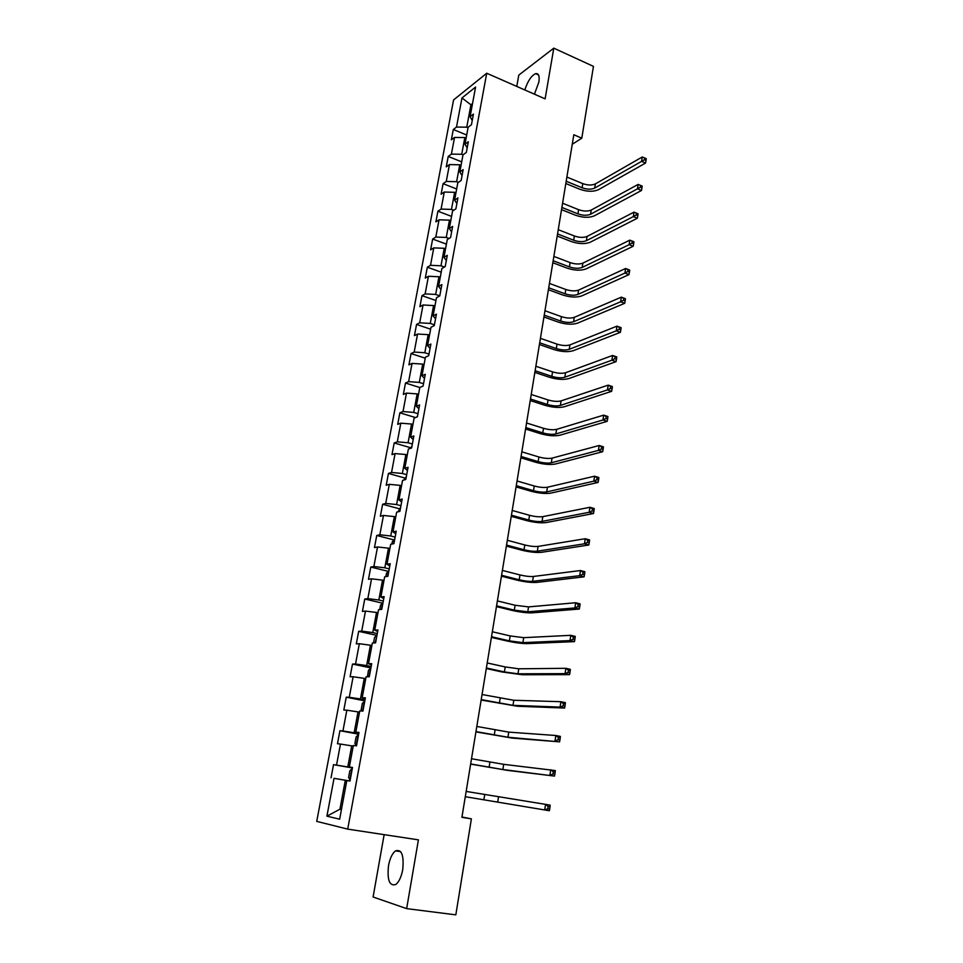 <?xml version="1.0" encoding="UTF-8"?>
<svg xmlns="http://www.w3.org/2000/svg" width="963" height="963" viewBox="0 0 963 963"><rect width="100%" height="100%" fill="white"/><g stroke="black" fill="none" stroke-linecap="round" stroke-linejoin="round"><path stroke-width="1.44" d="M402.715 869.721C404.099 855.288 401.703 849.005 395.516 850.871C392.278 853.387 389.943 858.298 388.522 865.605C387.042 880.038 389.461 886.333 395.757 884.515C398.983 881.964 401.306 877.028 402.715 869.721M534.441 94.181L538.859 82.144C539.725 75.993 538.642 73.152 535.609 73.645C531.275 75.74 527.676 81.181 524.835 89.956M384.141 834.644L373.09 896.998L406.651 908.627L455.824 914.85L471.389 818.851L461.963 817.021M453.573 99.935L316.731 821.379L347.715 829.119L486.724 73.236L453.573 99.935M486.724 73.236L545.118 98.864L553.797 48.15L518.78 75.114L516.77 86.429M346.824 780.512L339.65 819.188L326.914 816.167L334.029 778.333L349.99 781.053L352.506 767.463L349.34 766.993L353.337 745.494L356.503 745.856L358.982 732.434L355.804 732.145L359.753 710.911L362.931 711.091L365.386 697.838L362.196 697.73L366.096 676.76L369.286 676.76L371.706 663.676L368.516 663.736L372.356 643.031L375.558 642.863L377.953 629.934L374.739 630.163L378.543 609.711L381.757 609.374L384.117 596.615L380.903 597.012L384.658 576.801L387.884 576.307L390.22 563.692L386.982 564.246L390.689 544.288L393.927 543.638L396.238 531.179L392.988 531.889L396.648 512.172L399.898 511.353L402.185 499.051L398.923 499.917L402.546 480.429L405.808 479.466L408.059 467.308L404.797 468.331L408.372 449.071L411.634 447.964L413.861 435.95L410.587 437.106L414.126 418.086L417.4 416.835L419.591 404.954L416.317 406.266L419.808 387.463L423.094 386.067L425.261 374.33L421.975 375.775L425.429 357.189L428.716 355.66L430.87 344.068L427.572 345.645L430.979 327.276L434.277 325.614L436.408 314.155L433.097 315.864L436.468 297.711L439.778 295.918L441.873 284.591L438.562 286.42L441.897 268.472L445.207 266.558L447.289 255.364L443.967 257.326L447.265 239.582L450.588 237.536L452.634 226.461L449.312 228.556L452.574 211.017L455.896 208.851L457.919 197.909L454.596 200.111L457.81 182.765L461.145 180.49L463.143 169.657L459.82 171.992L462.998 154.838L466.333 152.443L468.319 141.742L464.985 144.185L468.126 127.224L471.461 124.709L473.423 114.128L470.088 116.679L475.59 87.067L461.975 97.937L470.919 104.811L466.754 127.176L468.042 127.706M334.029 778.333L349.99 781.017M461.975 97.937L456.498 127.068L453.308 129.499L451.358 139.828L454.548 137.432L451.406 154.104L448.228 156.439L446.266 166.876L449.444 164.589L446.266 181.453L443.088 183.668L441.102 194.225L444.28 192.046L441.078 209.091L437.9 211.198L435.89 221.875L439.056 219.817L435.818 237.054L432.652 239.041L430.617 249.838L433.783 247.888L430.497 265.319L427.343 267.196L425.285 278.102L428.439 276.273L425.128 293.908L421.975 295.665L419.892 306.691L423.046 304.994L419.687 322.822L416.546 324.447L414.439 335.618L417.581 334.029L414.186 352.061L411.057 353.565L408.926 364.857L412.056 363.4L408.625 381.649L405.495 383.021L403.341 394.433L406.47 393.109L403.003 411.562L399.874 412.814L397.695 424.358L400.813 423.166L397.31 441.836L394.192 442.944L391.989 454.632L395.095 453.573L391.544 472.46L388.45 473.435L386.211 485.244L389.317 484.341L385.718 503.444L382.624 504.275L380.373 516.228L383.467 515.458L379.831 534.802L376.75 535.476L374.463 547.574L377.544 546.96L373.861 566.521L370.791 567.051L368.48 579.293L371.549 578.823L367.83 598.625L364.76 599.01L362.425 611.397L365.483 611.084L361.715 631.114L358.669 631.343L356.298 643.886L359.343 643.717L355.528 664.001L352.494 664.073L350.099 676.76L353.132 676.76L349.268 697.296L346.247 697.188L343.827 710.032L346.849 710.2L342.936 730.989L339.927 730.712L337.471 743.725L340.481 744.062L336.52 765.104L333.523 764.658L331.043 777.827M572.251 144.269L581.796 138.191L573.816 134.748L461.915 817.31L471.389 818.851M352.446 767.776L347.787 766.969L351.712 745.868L353.216 746.132M352.47 767.595L349.34 766.993M336.52 765.104L347.787 766.969M340.481 744.062L351.712 745.868M358.766 733.613L354.143 732.759L358.031 711.91L359.512 712.199M358.886 732.939L355.804 732.145M342.936 730.989L354.143 732.759M346.849 710.2L358.031 711.91M365.013 699.86L360.439 698.957L364.267 678.361L365.735 678.662M365.218 698.717L362.196 697.73M349.268 697.296L360.439 698.957M353.132 676.76L364.267 678.361M371.176 666.528L366.638 665.565L370.43 645.222L371.887 645.547M371.477 664.915L368.516 663.736M355.528 664.001L366.638 665.565M359.343 643.717L370.43 645.222M377.279 633.594L372.777 632.583L376.509 612.48L377.965 612.817M377.665 631.523L374.739 630.163M361.715 631.114L372.777 632.583M365.483 611.084L376.509 612.48M383.298 601.044L378.832 599.997L382.528 580.135L383.972 580.484M383.768 598.541L380.903 597.012M367.83 598.625L378.832 599.997M371.549 578.823L382.528 580.135M389.257 568.892L384.827 567.797L388.474 548.176L389.895 548.537M389.798 565.955L386.982 564.246M373.861 566.521L384.827 567.797M377.544 546.96L388.474 548.176M395.131 537.125L390.737 535.982L394.349 516.589L395.757 516.975M395.757 533.767L392.988 531.889M379.831 534.802L390.737 535.982M383.467 515.458L394.349 516.589M400.945 505.719L396.587 504.54L400.151 485.376L401.559 485.773M401.643 501.952L398.923 499.917M385.718 503.444L396.587 504.54M389.317 484.341L400.151 485.376M406.687 474.687L402.365 473.471L405.88 454.536L407.277 454.933M407.457 470.522L404.797 468.331M391.544 472.46L402.365 473.471M395.095 453.573L405.88 454.536M412.369 444.027L408.071 442.763L411.55 424.045L412.934 424.454M413.211 439.465L410.587 437.106M397.31 441.836L408.071 442.763M400.813 423.166L411.55 424.045M417.978 413.705L413.717 412.405L417.16 393.903L418.532 394.336M418.893 408.769L416.317 406.266M403.003 411.562L413.717 412.405M406.47 393.109L417.16 393.903M423.527 383.743L419.302 382.407L422.697 364.11L424.057 364.556M424.502 378.435L421.975 375.775M408.625 381.649L419.302 382.407M412.056 363.4L422.697 364.11M429.004 354.119L424.815 352.747L428.174 334.667L429.522 335.112M430.052 348.437L427.572 345.645M414.186 352.061L424.815 352.747M417.581 334.029L428.174 334.667M434.421 324.832L430.268 323.424L433.591 305.548L434.927 306.005M435.541 318.801L433.097 315.864M419.687 322.822L430.268 323.424M423.046 304.994L433.591 305.548M439.778 295.882L435.661 294.437L438.947 276.754L440.272 277.236M440.97 289.502L438.562 286.42M425.128 293.908L435.661 294.437M428.439 276.273L438.947 276.754M444.425 267.016L440.982 265.776L444.232 248.298L445.556 248.779M446.326 260.54L443.967 257.326M430.497 265.319L440.982 265.776M433.783 247.888L444.232 248.298M449.059 238.475L446.254 237.428L449.468 220.154L450.78 220.647M451.623 231.902L449.312 228.556M435.818 237.054L446.254 237.428M439.056 219.817L449.468 220.154M453.717 210.271L451.466 209.404L454.644 192.311L455.944 192.817M456.871 203.578L454.596 200.111M441.078 209.091L451.466 209.404M444.28 192.046L454.644 192.311M458.376 182.38L456.618 181.694L459.76 164.793L461.06 165.311M462.047 175.579L459.82 171.992M446.266 181.453L456.618 181.694M449.444 164.589L459.76 164.793M463.034 154.814L461.722 154.285L464.828 137.565L466.104 138.094M467.175 147.893L464.985 144.185M451.406 154.104L461.722 154.285M454.548 137.432L464.828 137.565M472.195 105.352L470.919 104.811L472.52 103.559M472.243 120.519L470.088 116.679M456.498 127.068L466.754 127.176M553.797 48.15L593.449 66.375L581.796 138.191M406.651 908.627L418.411 839.856L347.715 829.119M341.456 809.462L339.927 809.221L341.432 809.558M345.32 780.247L339.927 809.221L326.914 816.167M453.308 129.499L466.682 135.025M448.228 156.439L461.698 161.856M443.088 183.668L456.655 188.989M437.9 211.198L451.563 216.41M432.652 239.041L446.423 244.145M427.343 267.196L441.21 272.18M421.975 295.665L435.95 300.528M416.546 324.447L430.63 329.202M411.057 353.565L425.237 358.2M405.495 383.021L419.796 387.523M399.874 412.814L415.51 417.557M394.192 442.944L410.599 447.735M388.45 473.435L405.086 478.105M382.624 504.275L399.501 508.813M376.75 535.476L393.867 539.894M370.791 567.051L388.173 571.324M364.76 599.01L382.419 603.139M358.669 631.343L376.617 635.327L374.547 637.506L373.536 642.971M352.494 664.073L370.924 667.937M346.247 697.188L364.821 700.871M339.927 730.712L358.657 734.203M333.523 764.658L352.41 767.932M566.196 181.237L582.121 187.773C587.033 189.506 591.234 189.615 594.713 188.086L641.599 161.363L645.547 163.06L598.529 189.651C593.304 191.938 587.021 191.781 579.666 189.193L565.823 183.512M566.882 177.06L582.784 183.62C587.695 185.365 591.896 185.462 595.375 183.909L642.249 156.993L641.599 161.363L644.428 159.738L646.004 160.412L646.269 158.666L644.692 157.98L644.428 159.738M645.547 163.06L646.004 160.412M644.692 157.98L642.249 156.993M561.898 207.454L577.932 213.87C582.88 215.58 587.093 215.7 590.584 214.255L637.494 188.82L641.466 190.493L594.424 215.796C589.187 217.963 582.88 217.77 575.477 215.218L561.537 209.645M562.585 203.229L578.607 209.669C583.554 211.379 587.767 211.499 591.246 210.042L638.156 184.402L642.189 186.112L640.6 185.438L640.335 187.207L641.936 187.881L642.189 186.112M640.335 187.207L637.494 188.82L638.156 184.402L640.6 185.438M641.466 190.493L641.936 187.881M557.553 233.949L573.695 240.244C578.679 241.918 582.916 242.062 586.407 240.702L633.353 216.591L637.35 218.228L590.271 242.207C585.035 244.253 578.691 244.024 571.252 241.52L557.204 236.055M558.251 229.688L574.381 235.995C579.353 237.68 583.59 237.825 587.081 236.441L634.015 212.125L638.012 213.762L636.471 213.208L636.206 214.99L637.807 215.652L638.072 213.858M636.206 214.99L633.353 216.591L634.015 212.125L636.471 213.208M637.35 218.228L637.807 215.652M553.159 260.732L569.422 266.883C574.43 268.533 578.691 268.713 582.182 267.425L629.152 244.674L633.185 246.263L586.07 268.906C580.833 270.82 574.466 270.555 566.966 268.087L552.834 262.743M553.869 256.411L570.108 262.598C575.116 264.247 579.365 264.428 582.856 263.128L629.826 240.148L633.859 241.749L632.294 241.28L632.017 243.085L633.642 243.723L633.907 241.918M632.017 243.085L629.152 244.674L629.826 240.148L632.294 241.28M633.185 246.263L633.642 243.723M548.729 287.793L565.1 293.811C570.144 295.436 574.417 295.641 577.908 294.437L624.915 273.059L628.971 274.624L581.833 295.882C576.584 297.675 570.192 297.362 562.645 294.955L548.404 289.719M549.44 283.435L565.787 289.478C570.83 291.103 575.104 291.308 578.594 290.092L625.601 268.496L629.658 270.061L628.069 269.664L627.792 271.494L629.417 272.132L629.694 270.302M627.792 271.494L624.915 273.059L625.601 268.496L628.069 269.664M628.971 274.624L629.417 272.132M544.239 315.154L560.731 321.04C565.811 322.617 570.096 322.858 573.599 321.738L620.629 301.78L624.71 303.309L577.547 323.159C572.287 324.82 565.871 324.459 558.275 322.099L543.939 316.983M544.962 310.748L561.429 316.658C566.509 318.247 570.794 318.476 574.297 317.345L621.316 297.158L625.396 298.686L623.795 298.386L623.518 300.227L625.156 300.841L625.432 298.999M623.518 300.227L620.629 301.78L621.316 297.158L623.795 298.386M624.71 303.309L625.156 300.841M539.701 342.804L556.313 348.546C561.429 350.099 565.738 350.363 569.241 349.34L616.284 330.827L620.413 332.319L573.214 350.725C567.953 352.241 561.501 351.844 553.857 349.533L539.424 344.537M540.436 338.35L557.023 344.116C562.127 345.681 566.437 345.934 569.94 344.898L616.982 326.144L621.099 327.649L619.474 327.42L619.185 329.298L620.834 329.888L621.123 328.022M619.185 329.298L616.284 330.827L616.982 326.144L619.474 327.42M620.413 332.319L620.834 329.888M535.127 370.755L551.847 376.352C556.999 377.881 561.321 378.17 564.836 377.231L611.902 360.198L616.055 361.655L568.832 378.579C563.572 379.964 557.096 379.53 549.392 377.255L534.85 372.404M535.861 366.253L552.569 371.874C557.709 373.403 562.031 373.692 565.546 372.741L612.6 355.467L616.753 356.924L615.092 356.791L614.815 358.693L616.476 359.271L616.753 357.381M614.815 358.693L611.902 360.198L612.6 355.467L615.092 356.791M616.055 361.655L616.476 359.271M530.493 399.019L547.333 404.472C552.521 405.953 556.867 406.278 560.382 405.435L607.46 389.919L611.637 391.327L564.402 406.747C559.142 407.999 552.63 407.505 544.877 405.291L530.24 400.56M531.239 394.469L548.055 399.946C553.244 401.439 557.577 401.752 561.092 400.897L608.171 385.14L612.348 386.548L610.674 386.512L610.386 388.426L612.059 388.992L612.348 387.078M610.386 388.426L607.46 389.919L608.171 385.14L610.674 386.512M611.637 391.327L612.059 388.992M525.81 427.584L542.771 432.881C547.995 434.337 552.353 434.686 555.868 433.952L602.97 419.976L607.184 421.349L559.936 435.216C554.652 436.323 548.116 435.794 540.327 433.627L525.569 429.029M526.556 422.986L543.505 428.306C548.717 429.763 553.087 430.112 556.602 429.354L603.693 415.137L607.906 416.522L606.196 416.57L605.908 418.508L607.593 419.049L607.882 417.123M605.908 418.508L602.97 419.976L603.693 415.137L606.196 416.57M607.184 421.349L607.593 419.049M416.522 417.16L417.497 416.269M521.067 456.474L538.161 461.614C543.409 463.034 547.803 463.42 551.317 462.77L598.42 450.395L602.669 451.719L555.41 464.01C550.126 464.973 543.565 464.395 535.705 462.276L520.851 457.81M521.838 451.828L538.907 456.992C544.155 458.412 548.537 458.797 552.052 458.135L599.155 445.496L603.404 446.832L603.368 447.506L601.67 446.976L601.381 448.939L603.079 449.468L603.368 447.506M601.381 448.939L598.42 450.395L599.155 445.496L601.67 446.976M602.669 451.719L603.079 449.468M409.949 448.541L411.911 446.471M516.288 485.677L533.502 490.673C538.786 492.045 543.192 492.466 546.707 491.912L593.834 481.163L598.107 482.451L550.836 493.116C545.552 493.923 538.955 493.297 531.046 491.238L516.084 486.917M517.059 480.982L534.248 485.99C539.533 487.374 543.939 487.784 547.453 487.23L594.568 476.204L598.842 477.504L598.805 478.262L597.096 477.744L596.795 479.73L598.517 480.236L598.805 478.262M596.795 479.73L593.834 481.163L594.568 476.204L597.096 477.744M598.107 482.451L598.517 480.236M403.738 480.08L406.254 477.022M511.437 515.217L528.783 520.044C534.104 521.38 538.534 521.838 542.061 521.392L589.175 512.292L593.485 513.532L546.202 522.548C540.917 523.198 534.296 522.524 526.34 520.526L511.257 516.337M512.22 510.462L529.542 515.313C534.862 516.662 539.28 517.107 542.807 516.637L589.922 507.284L594.231 508.524L594.183 509.367L592.462 508.873L592.161 510.884L593.882 511.377L594.183 509.367M592.161 510.884L589.175 512.292L589.922 507.284L592.462 508.873M593.485 513.532L593.882 511.377M397.851 511.871L400.536 507.934M506.55 545.082L524.016 549.741C529.373 551.041 533.827 551.522 537.354 551.185L584.469 543.794L588.814 544.998L541.531 552.305C536.235 552.81 529.578 552.088 521.573 550.138L506.382 546.093M507.332 540.279L524.787 544.962C530.144 546.274 534.585 546.743 538.112 546.394L585.227 538.726L589.573 539.93L589.512 540.857L587.767 540.375L587.466 542.398L589.212 542.879L589.512 540.857M587.466 542.398L584.469 543.794L585.227 538.726L587.767 540.375M588.814 544.998L589.212 542.879M391.881 544.047L392.326 541.627L394.746 539.208M501.591 575.296L519.189 579.774C524.594 581.038 529.06 581.556 532.587 581.327L579.714 575.669L584.096 576.825L536.8 582.398C531.504 582.747 524.823 581.965 516.746 580.075L501.446 576.187M502.385 570.421L519.972 574.935C525.365 576.211 529.831 576.717 533.358 576.476L580.472 570.541L584.854 571.697L584.782 572.708L583.024 572.251L582.723 574.297L584.469 574.767L584.782 572.708M582.723 574.297L579.714 575.669L580.472 570.541L583.024 572.251M584.096 576.825L584.469 574.767M385.838 576.62L386.476 573.214L388.883 570.866M496.583 605.835L514.314 610.145L527.772 611.806L574.887 607.942L579.305 609.037L532.009 612.841C526.713 613.01 519.996 612.191 511.871 610.361L496.463 606.618M388.101 575.128L387.728 576.331M497.39 600.924L515.097 605.258L528.543 606.895L575.669 602.742L580.075 603.849L579.991 604.945L578.221 604.499L577.908 606.582L579.678 607.027L579.991 604.945M577.908 606.582L574.887 607.942L575.669 602.742L578.221 604.499M579.305 609.037L579.678 607.027M379.723 609.591L380.541 605.161L382.961 602.886M491.515 636.736L509.379 640.864L522.897 642.634L570.012 640.588L574.466 641.635L527.17 643.621C521.874 643.633 515.133 642.754 506.947 640.985L491.407 637.398M382.167 607.196L381.842 608.917M492.334 631.764L510.173 635.917L523.691 637.662L570.794 635.327L575.248 636.387L575.14 637.578L573.358 637.157L573.045 639.263L574.827 639.685L575.14 637.578M573.045 639.263L570.012 640.588L570.794 635.327L573.358 637.157M574.466 641.635L574.827 639.685M375.197 642.887L376.966 635.303M486.399 667.997L504.395 671.933L517.974 673.811L565.076 673.643L569.566 674.642L522.283 674.75L501.952 671.957L486.303 668.527M376.16 639.661L375.835 641.394M487.218 662.965L505.202 666.938L518.768 668.791L565.871 668.31L570.349 669.321L570.24 670.609L568.447 670.2L568.122 672.33L569.927 672.74L570.24 670.609M568.122 672.33L565.076 673.643L565.871 668.31L568.447 670.2M569.566 674.642L569.927 672.74M367.421 676.76L368.48 670.224L370.887 668.105M481.211 699.607L512.99 705.349L560.081 707.095L564.595 708.046L517.336 706.252L481.139 700.017M370.069 672.523L369.744 674.269M482.042 694.516L513.797 700.27L560.887 701.702L565.401 702.665L565.269 704.037L563.463 703.652L563.138 705.807L564.956 706.192L565.269 704.037M563.138 705.807L560.081 707.095L560.887 701.702L563.463 703.652M564.595 708.046L564.956 706.192M361.871 711.031L361.149 709.767L362.341 703.351L364.748 701.305M475.963 731.591L507.946 737.249L559.575 741.859L512.328 738.103L475.927 731.88M363.918 705.771L363.593 707.552M476.817 726.451L508.765 732.121L555.832 735.503L560.382 736.406L560.249 737.875L558.42 737.514L558.095 739.704L559.924 740.066L560.249 737.875M558.095 739.704L555.025 740.956L555.832 735.503L558.42 737.514M559.575 741.859L559.924 740.066M356.202 745.735L354.914 743.376L356.117 736.876L358.152 734.925L356.166 745.675M470.666 763.96L502.855 769.533L554.495 776.082L507.26 770.34L470.642 764.104M357.682 739.44L357.357 741.233M471.521 758.748L503.673 764.333L555.314 770.569L555.157 772.145L553.316 771.796L552.991 774.011L554.832 774.348L555.157 772.145M552.991 774.011L549.897 775.239L550.728 769.714L553.316 771.796M554.495 776.082L554.832 774.348M349.882 779.874L348.606 777.394L349.822 770.821L351.856 768.931L349.846 779.813M547.815 808.751L544.709 809.955L549.343 810.738L465.298 796.714L544.709 809.955L545.552 804.358L550.174 805.164L550.005 806.825L548.152 806.513L547.815 808.751L549.68 809.064L550.005 806.825M351.375 773.518L351.038 775.335M466.164 791.43L545.552 804.358L548.152 806.513M549.343 810.738L549.68 809.064M582.784 183.62L582.121 187.773M595.375 183.909L594.713 188.086M578.607 209.669L577.932 213.87M591.246 210.042L590.584 214.255M574.381 235.995L573.695 240.244M587.081 236.441L586.407 240.702M570.108 262.598L569.422 266.883M582.856 263.128L582.182 267.425M565.787 289.478L565.1 293.811M578.594 290.092L577.908 294.437M561.429 316.658L560.731 321.04M574.297 317.345L573.599 321.738M557.023 344.116L556.313 348.546M569.94 344.898L569.241 349.34M552.569 371.874L551.847 376.352M565.546 372.741L564.836 377.231M548.055 399.946L547.333 404.472M561.092 400.897L560.382 405.435M543.505 428.306L542.771 432.881M556.602 429.354L555.868 433.952M538.907 456.992L538.161 461.614M552.052 458.135L551.317 462.77M411.538 446.615L411.261 448.096M534.248 485.99L533.502 490.673M547.453 487.23L546.707 491.912M405.88 477.154L405.435 479.586M529.542 515.313L528.783 520.044M542.807 516.637L542.061 521.392M400.163 508.055L399.537 511.449M524.787 544.962L524.016 549.741M538.112 546.394L537.354 551.185M394.373 539.316L393.566 543.71M519.972 574.935L519.189 579.774M533.358 576.476L532.587 581.327M388.51 570.951L387.511 576.368M515.097 605.258L514.314 610.145M528.543 606.895L527.772 611.806M382.588 602.958L381.396 609.423M510.173 635.917L509.379 640.864M523.691 637.662L522.897 642.634M505.202 666.938L504.395 671.933M518.768 668.791L517.974 673.811M370.514 668.153L368.925 676.76M500.17 698.307L499.352 703.363M513.797 700.27L512.99 705.349M364.375 701.341L362.57 711.067M495.066 730.038L494.248 735.154M508.765 732.121L507.946 737.249M489.914 762.142L489.084 767.318M503.673 764.333L502.855 769.533M484.702 794.619L483.859 799.856M498.521 796.931L497.69 802.191M400.644 851.617L395.516 850.871M538.522 74.945L535.609 73.645"/></g></svg>
